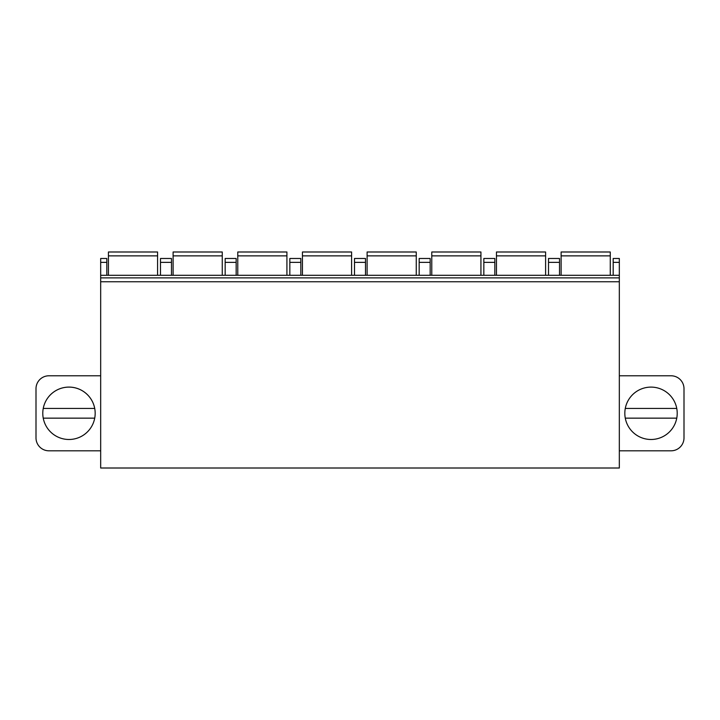 <?xml version="1.0" encoding="UTF-8"?>
<svg xmlns="http://www.w3.org/2000/svg" width="720" height="720" viewBox="0 0 720 720"><rect width="100%" height="100%" fill="white"/><g stroke="black" fill="none" stroke-linecap="round" stroke-linejoin="round"><path stroke-width="1.08" d="M100.674 262.359L106.812 262.359L106.812 258.48L100.674 258.48L100.674 468.009L619.326 468.009L619.326 258.48L613.188 258.48L613.188 275.292M619.326 450.81L671.067 450.81A12.933 12.933 0 0 0 684 437.877L684 388.728A12.933 12.933 0 0 0 671.067 375.786L619.326 375.786M624.825 413.298A26.19 26.19 0 0 1 651.015 387.108A26.19 26.19 0 0 1 677.214 413.298A26.19 26.19 0 0 1 651.015 439.488A26.19 26.19 0 0 1 624.825 413.298M676.755 418.149L625.275 418.149M625.275 408.447L676.755 408.447M106.812 262.359L106.812 275.292M160.488 275.292L160.488 258.48L171.486 258.48L171.486 275.292M225.162 275.292L225.162 258.48L236.16 258.48L236.16 275.292M289.836 275.292L289.836 258.48L300.825 258.48L300.825 275.292M354.501 275.292L354.501 258.48L365.499 258.48L365.499 275.292M419.175 275.292L419.175 258.48L430.164 258.48L430.164 275.292M483.84 275.292L483.84 258.48L494.838 258.48L494.838 275.292M548.514 275.292L548.514 258.48L559.512 258.48L559.512 275.292M100.674 277.875L619.326 277.875M108.432 275.292L108.432 251.991L157.581 251.991L157.581 275.292M173.106 275.292L173.106 251.991L222.255 251.991L222.255 275.292M237.771 275.292L237.771 251.991L286.92 251.991L286.92 275.292M302.445 275.292L302.445 251.991L351.594 251.991L351.594 275.292M367.11 275.292L367.11 251.991L416.259 251.991L416.259 275.292M431.784 275.292L431.784 251.991L480.933 251.991L480.933 275.292M496.458 275.292L496.458 251.991L545.607 251.991L545.607 275.292M561.123 275.292L561.123 251.991L610.272 251.991L610.272 275.292M100.674 375.786L48.933 375.786A12.933 12.933 0 0 0 36 388.728L36 437.877A12.933 12.933 0 0 0 48.933 450.81L100.674 450.81M95.175 413.298A26.19 26.19 0 0 0 68.985 387.108A26.19 26.19 0 0 0 42.786 413.298A26.19 26.19 0 0 0 68.985 439.488A26.19 26.19 0 0 0 95.175 413.298M94.725 408.447A26.19 26.19 0 0 0 43.245 408.447L94.725 408.447M43.245 418.149L94.725 418.149M160.488 262.359L171.486 262.359M225.162 262.359L236.16 262.359M289.836 262.359L300.825 262.359M354.501 262.359L365.499 262.359M419.175 262.359L430.164 262.359M483.84 262.359L494.838 262.359M613.188 262.359L619.326 262.359M548.514 262.359L559.512 262.359M100.674 281.754L619.326 281.754M108.432 255.87L157.581 255.87M173.106 255.87L222.255 255.87M237.771 255.87L286.92 255.87M302.445 255.87L351.594 255.87M367.11 255.87L416.259 255.87M431.784 255.87L480.933 255.87M496.458 255.87L545.607 255.87M561.123 255.87L610.272 255.87M100.674 275.292L619.326 275.292"/></g></svg>
